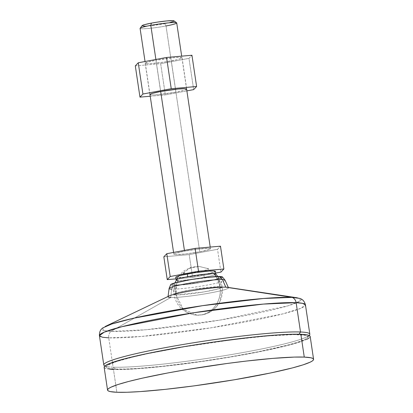 <?xml version="1.0" encoding="UTF-8"?>
<svg xmlns="http://www.w3.org/2000/svg" width="413" height="413" viewBox="0 0 413 413"><rect width="100%" height="100%" fill="white"/><g stroke="black" fill="none" stroke-linecap="round" stroke-linejoin="round"><path stroke-width="0.31" stroke-dasharray="2.06 1.55" d="M309.833 334.194A104.159 8.766 -8.5 0 1 229.365 354.891A104.159 8.766 -8.5 0 1 113.116 367.172L108.733 337.86A104.159 8.766 171.5 0 0 224.982 325.578A104.159 8.766 171.5 0 0 305.45 304.882L300.71 308.356L282.946 313.859L211.033 327.829L141.478 336.466L108.733 337.86A6.944 6.329 92.3 0 1 110.916 331.402L145.866 329.765L220.191 320.049L287.789 305.894L300.034 301.098L300.014 298.454M297.319 297.809A100.762 8.477 -8.5 0 1 236.164 317.298A100.762 8.477 -8.5 0 1 110.916 331.402L170.745 297.494A30.583 2.576 171.5 0 0 208.761 293.215A30.583 2.576 171.5 0 0 227.326 287.298M225.772 287.169A30.583 2.576 -8.5 0 1 228.487 287.753A30.583 2.576 -8.5 0 1 205.235 293.829A30.583 2.576 -8.5 0 1 170.745 297.494L171.638 289.121A28.27 2.38 171.5 0 0 203.511 285.734A28.27 2.38 171.5 0 0 225.008 280.112M224.971 280.055A28.27 2.38 -8.5 0 1 203.872 285.672A28.27 2.38 -8.5 0 1 171.638 289.121L173.001 285.347A26.184 2.204 171.5 0 0 202.86 282.151A26.184 2.204 171.5 0 0 222.4 276.953L222.437 277.004M213.996 273.643L207.14 268.429L198.999 266.38L189.345 268.367L181.379 274.707L176.645 284.159L176.057 294.903A24.419 2.055 -8.5 0 1 173.873 294.392A24.419 2.055 -8.5 0 1 192.742 289.539A24.419 2.055 -8.5 0 1 219.995 286.658L218.523 276.803A24.419 2.055 171.5 0 0 191.265 279.684A24.419 2.055 171.5 0 0 172.402 284.536A24.419 2.055 171.5 0 0 174.585 285.047L176.057 294.903L183.248 309.156L197.053 315.181L201.621 314.845C213.413 312.977 222.22 299.461 219.995 286.658L192.742 289.539L179.077 292.306L173.873 294.392L176.057 294.903L203.315 292.022L216.975 289.255L222.179 287.169L219.995 286.658C222.22 299.461 213.413 312.977 201.621 314.845L197.053 315.181L183.248 309.156L176.057 294.903L174.585 285.047A24.419 2.055 171.5 0 0 201.838 282.167A24.419 2.055 171.5 0 0 220.707 277.319A24.419 2.055 171.5 0 0 218.523 276.803L219.995 286.658A24.419 2.055 -8.5 0 1 222.179 287.169A24.419 2.055 -8.5 0 1 203.315 292.022A24.419 2.055 -8.5 0 1 176.057 294.903L173.873 294.392L179.077 292.306L192.742 289.539L219.995 286.658L216.216 276.56A24.419 22.256 92.3 0 1 201.621 314.845A24.419 22.256 92.3 0 1 197.053 315.181A24.419 22.256 92.3 0 1 177.946 280.406A20.036 1.688 171.5 0 0 204.208 277.355A20.036 1.688 -8.5 0 1 177.946 280.406M306.761 339.357L294.825 343.518L275.342 348.396L249.984 353.574L210.867 360.177L180.822 364.343L153.042 367.441L129.925 369.196L113.456 369.454L116.864 392.267L113.456 369.454A104.159 8.766 171.5 0 0 229.705 357.173A104.159 8.766 171.5 0 0 310.173 336.476M104.277 365.66A104.159 8.766 171.5 0 0 113.116 367.172L115.537 369.067A101.846 8.57 -8.5 0 1 106.895 367.585A101.846 8.57 -8.5 0 1 180.971 347.385A101.846 8.57 -8.5 0 1 298.775 334.675L299.064 334.231L298.775 334.675A101.846 8.57 -8.5 0 1 307.633 337.586A101.846 8.57 -8.5 0 1 225.028 357.746A101.846 8.57 -8.5 0 1 115.537 369.067L113.116 367.172A104.159 8.766 171.5 0 0 225.095 355.598A104.159 8.766 171.5 0 0 309.574 334.979M310.117 336.275L309.982 337.163L308.862 338.195M109.708 369.207L105.057 368.205L104.143 367.271M115.537 369.067L125.469 369.062L138.541 368.396L162.903 366.217L200.899 361.447L230.356 356.858L257.815 351.845L287.278 345.232L297.649 342.248L304.546 339.636L306.601 338.5L307.695 337.488L307.824 336.621L306.988 335.898L305.186 335.33L294.226 334.592L268.213 335.919L232.906 339.672L183.955 346.879L148.21 353.59L133.404 356.909L116.662 361.489L107.71 365.242L106.616 366.248L106.487 367.116L107.328 367.838L109.13 368.411L115.537 369.067M104.138 367.265A104.159 8.766 171.5 0 0 113.456 369.454M222.122 277.49L218.591 278.827L211.709 280.484L192.422 283.741L175.551 285.347L171.349 285.176L170.672 284.846L170.987 284.366M174.585 285.047L183.868 284.578L202.117 282.12L214.239 279.72L219.189 278.295L220.692 277.268L218.523 276.803L213.005 276.963L190.992 279.73L176 282.884L173.919 283.561L172.417 284.583L174.585 285.047M170.672 284.681A26.184 2.204 171.5 0 0 173.001 285.347L171.638 289.121L170.745 297.494L110.916 331.402A100.762 8.477 -8.5 0 1 105.124 326.533M169.108 288.47A28.27 2.38 171.5 0 0 171.638 289.121M168.989 296.018A30.583 2.576 171.5 0 0 170.745 297.494M102.739 327.937L103.487 330.467L110.916 331.402A6.944 6.329 -87.7 0 0 108.733 337.86L113.116 367.172A104.159 8.766 -8.5 0 1 103.797 364.984M99.419 335.671A104.159 8.766 171.5 0 0 108.733 337.86M175.747 277.273A20.036 1.688 171.5 0 0 203.805 274.64L204.208 277.355A20.036 1.688 171.5 0 0 215.741 273.969M208.756 268.842L198.999 266.38L190.109 268.027L182.52 273.391C186.748 273.391 192.85 272.678 200.816 271.264L207.166 269.813L208.756 268.842L198.999 266.38L192.603 266.968L189.944 267.738L183.553 271.109L178.638 275.936M184.544 251.197L184.425 250.402L184.544 251.197L198.55 249.075L208.813 248.373L210.46 248.729L209.319 249.504L199.768 251.801A18.518 1.559 -8.5 0 1 173.842 254.238A18.518 1.559 -8.5 0 1 184.544 251.197A18.518 1.559 -8.5 0 1 210.47 248.76A18.518 1.559 -8.5 0 1 199.768 251.801L185.762 253.923L175.499 254.625L173.852 254.274L174.993 253.494L184.544 251.197M160.678 91.505L155.887 59.467L160.678 91.505M140.09 28.404A18.518 1.559 171.5 0 0 166.021 25.973L199.768 251.801L166.021 25.973A18.518 1.559 -8.5 0 1 140.136 28.265M142.077 25.658A16.205 1.363 171.5 0 0 164.725 23.649L166.021 25.973L164.725 23.649L169.795 22.586M163.837 256.814L189.206 254.604L217.527 249.287L220.475 246.184L217.527 249.287L220.934 272.1L217.527 249.287L189.206 254.604L192.618 277.417L175.984 278.863L192.618 277.417L189.206 254.604L163.837 256.814M174.079 20.96L173.661 20.753M142.242 25.513L142.046 25.812L143.487 26.122M145.066 26.122L152.469 25.508L164.725 23.649A16.205 1.363 171.5 0 0 174.012 20.887M166.021 25.973A18.518 1.559 171.5 0 0 176.718 22.932M215.643 273.091L192.618 277.417L215.643 273.091M215.782 274.015L215.787 274.062A20.036 1.688 -8.5 0 1 204.208 277.355L203.805 274.64A20.036 1.688 171.5 0 0 215.385 271.351M176 276.942L175.757 277.309L176.279 277.567L177.538 277.696L188.643 276.937L203.805 274.64L214.135 272.152M215.132 271.682L215.369 271.31M186.712 89.032L183.976 90.323L175.953 92.125L171.281 60.871A18.631 1.569 171.5 0 0 182.05 57.815A18.631 1.569 171.5 0 0 155.959 60.262L173.3 57.784L178.566 57.422L182.04 57.779L180.889 58.558L177.115 59.648L164.286 62.053L151.065 63.592L146.858 63.716L145.2 63.359L147.937 62.064L155.959 60.262L160.631 91.516L155.959 60.262A18.631 1.569 171.5 0 0 145.19 63.323A18.631 1.569 171.5 0 0 171.281 60.871L175.953 92.125A18.631 1.569 -8.5 0 1 150.002 94.732M135.304 65.884L160.672 63.674L188.989 58.357L191.942 55.254L188.989 58.357L193.661 89.611L188.989 58.357L160.672 63.674L165.345 94.923L186.872 90.881L165.345 94.923L160.672 63.674L135.304 65.884M150.229 96.239L165.345 94.923L150.229 96.239M186.63 89.254A18.631 1.569 -8.5 0 1 175.953 92.125L158.613 94.603L153.347 94.964L149.873 94.608M228.487 287.753L228.353 287.453M217.837 276.498L222.37 288.847L219.84 301.753L215.689 307.644L210.196 311.954L203.403 314.603L197.053 315.181C184.384 313.797 176.661 306.869 173.873 294.392L172.402 284.536M309.182 335.501L307.633 337.586M104.799 366.047L106.895 367.585M197.053 315.181L202.148 314.851C202.298 314.933 207.584 313.761 210.857 311.557C219.489 305.687 223.263 297.556 222.179 287.169L220.707 277.319M168.014 296.792L168.055 296.467M174.911 282.915L173.873 294.392M173.842 254.238L173.574 252.436M149.95 94.386L145.04 61.506M210.47 248.76L210.217 247.077M186.578 88.909L181.684 56.147M145.19 63.323L149.862 94.572M182.05 57.815L186.722 89.063"/><path stroke-width="0.62" d="M309.182 335.501L309.574 334.979A104.159 8.766 171.5 0 0 300.514 332L296.136 302.688L300.514 332A104.159 8.766 -8.5 0 1 309.833 334.194L305.45 304.882A104.159 8.766 171.5 0 0 296.136 302.688L302.548 303.328L305.45 304.882C303.906 299.275 300.602 298.867 300.014 298.454L292.197 297.381A6.944 6.329 92.3 0 1 296.136 302.688A6.944 6.329 -87.7 0 0 292.197 297.381A100.762 8.477 -8.5 0 1 297.319 297.809L227.326 287.298A30.583 2.576 171.5 0 0 225.772 287.169L292.197 297.381L225.772 287.169L222.493 279.575L225.772 287.169A30.583 2.576 171.5 0 0 195.638 290.127A30.583 2.576 171.5 0 0 168.989 296.018L105.124 326.533A100.762 8.477 -8.5 0 1 192.928 307.127A100.762 8.477 -8.5 0 1 292.197 297.381L263.36 298.496L202.561 305.672L133.131 318.309L111.877 323.957L102.739 327.937C102.3 328.505 99.259 329.863 99.419 335.671L104.159 332.197L121.923 326.693L193.836 312.718L263.391 304.087L296.136 302.688A104.159 8.766 171.5 0 0 179.887 314.974A104.159 8.766 171.5 0 0 99.419 335.671L103.797 364.984A104.159 8.766 -8.5 0 1 184.265 344.287A104.159 8.766 -8.5 0 1 300.514 332L299.064 334.231L300.514 332A104.159 8.766 171.5 0 0 180.037 345.005A104.159 8.766 171.5 0 0 104.277 365.66L104.799 366.047M228.487 287.753L225.008 280.112A28.27 2.38 171.5 0 0 222.493 279.575A28.27 2.38 -8.5 0 1 224.971 280.055L222.4 276.953A26.184 2.204 171.5 0 0 220.108 276.504L222.493 279.575L220.108 276.504L222.437 277.004L222.122 277.49M313.581 359.284L310.173 336.476A104.159 8.766 171.5 0 0 300.855 334.282L304.267 357.095A104.159 8.766 -8.5 0 1 313.581 359.284A104.159 8.766 -8.5 0 1 233.113 379.981A104.159 8.766 -8.5 0 1 116.864 392.267A104.159 8.766 -8.5 0 1 107.55 390.079A104.159 8.766 -8.5 0 1 188.018 369.382A104.159 8.766 -8.5 0 1 304.267 357.095L300.855 334.282L307.411 334.953L309.254 335.537L310.173 336.481M308.862 338.195L306.761 339.357M113.456 369.454L109.708 369.207M104.2 367.467L104.329 366.574L105.454 365.546L110.617 363.099L125.211 358.654L146.868 353.626L183.429 346.765L213.552 342.078L252.415 337.194L277.335 334.969L290.7 334.287L300.855 334.282A104.159 8.766 171.5 0 0 184.606 346.569A104.159 8.766 171.5 0 0 104.138 367.265L107.55 390.079M116.864 392.267L127.023 392.262L140.389 391.581L165.303 389.356L194.12 385.871L234.29 379.784L270.851 372.924L292.507 367.895L303.116 364.844L310.168 362.17L312.269 361.008L313.39 359.976L313.524 359.088L312.662 358.345L310.819 357.766L304.267 357.095L294.108 357.1L273.014 358.365L246.535 361.039L227.011 363.492L186.841 369.578L167.735 372.975L142.382 378.153L128.624 381.467L118.015 384.518L110.963 387.193L108.862 388.354L107.741 389.387L107.607 390.275L108.469 391.013L110.312 391.596L116.864 392.267M170.672 284.846L170.987 284.366L174.513 283.024L190.589 279.642L205.597 277.495L220.108 276.504A26.184 2.204 171.5 0 0 191.529 279.487A26.184 2.204 171.5 0 0 170.672 284.681L169.124 288.403A28.27 2.38 -8.5 0 1 191.637 282.791A28.27 2.38 -8.5 0 1 222.493 279.575A28.27 2.38 171.5 0 0 191.276 282.853A28.27 2.38 171.5 0 0 169.108 288.47L168.014 296.792A30.583 2.576 -8.5 0 1 191.993 290.716A30.583 2.576 -8.5 0 1 225.772 287.169M171.638 289.121A28.27 2.38 -8.5 0 1 169.124 288.403M170.745 297.494A30.583 2.576 -8.5 0 1 168.014 296.792M108.733 337.86L102.321 337.22L99.419 335.671M187.729 276.7L187.326 273.984A20.036 1.688 171.5 0 0 175.747 277.273L176.155 279.988A20.036 1.688 -8.5 0 1 187.729 276.7A20.036 1.688 -8.5 0 1 213.996 273.643A24.419 22.256 92.3 0 1 216.216 276.56L213.996 273.643A20.036 1.688 -8.5 0 1 215.787 274.062L215.385 271.351A20.036 1.688 171.5 0 0 187.326 273.984L187.729 276.7M177.946 280.406A20.036 1.688 -8.5 0 1 176.155 279.988M184.425 250.402L160.678 91.505L184.425 250.402M169.795 22.586L173.883 21.259L174.079 20.96L173.661 20.753L172.639 20.65L166.48 20.965L157.487 22.095L151.401 23.123L150.791 25.363L151.401 23.123A16.205 1.363 171.5 0 0 142.077 25.658L140.136 28.265A18.518 1.559 -8.5 0 1 150.791 25.363L155.887 59.467L150.791 25.363A18.518 1.559 171.5 0 0 140.09 28.404L145.04 61.506M220.475 246.184L195.106 248.394L166.785 253.711L163.837 256.814L167.244 279.627L170.197 276.524L166.785 253.711L163.837 256.814L167.244 279.627L170.197 276.524L198.514 271.207L223.882 268.997L220.934 272.1L215.643 273.091L220.934 272.1L223.882 268.997L220.475 246.184L223.882 268.997L198.514 271.207L195.106 248.394L198.514 271.207L170.197 276.524L166.785 253.711L195.106 248.394L220.475 246.184M181.684 56.147L176.718 22.932A18.518 1.559 171.5 0 0 150.791 25.363A18.518 1.559 -8.5 0 1 176.635 22.808L174.012 20.887A16.205 1.363 171.5 0 0 151.401 23.123L144.426 24.687L142.046 25.812M143.487 26.122L145.066 26.122M176.635 22.808A18.518 1.559 -8.5 0 1 166.021 25.973M175.984 278.863L167.244 279.627L175.984 278.863M217.837 276.498L215.741 273.969A20.036 1.688 171.5 0 0 213.996 273.643M214.135 272.152L215.132 271.682M215.369 271.31L213.588 270.928L209.066 271.062L194.853 272.714L181.054 275.301L176.991 276.473L175.757 277.309M150.002 94.732A18.631 1.569 -8.5 0 1 149.862 94.572A18.631 1.569 -8.5 0 1 160.631 91.516L177.972 89.032L185.055 88.676L186.227 88.795L186.712 89.032L186.485 89.373M191.942 55.254L166.568 57.464L138.252 62.781L135.304 65.884L139.971 97.132L150.229 96.239L139.971 97.132L135.304 65.884L138.252 62.781L142.924 94.03L139.971 97.132L142.924 94.03L138.252 62.781L166.568 57.464L171.24 88.718L142.924 94.03L171.24 88.718L166.568 57.464L191.942 55.254L196.609 86.503L171.24 88.718L196.609 86.503L191.942 55.254M193.661 89.611L196.609 86.503L193.661 89.611L186.872 90.881L193.661 89.611M150.358 94.845L149.873 94.608L150.1 94.267L152.609 93.312L160.631 91.516A18.631 1.569 -8.5 0 1 186.722 89.063A18.631 1.569 -8.5 0 1 186.63 89.254M178.638 275.936L174.911 282.915M173.574 252.436L149.95 94.386M210.217 247.077L186.578 88.909"/></g></svg>
